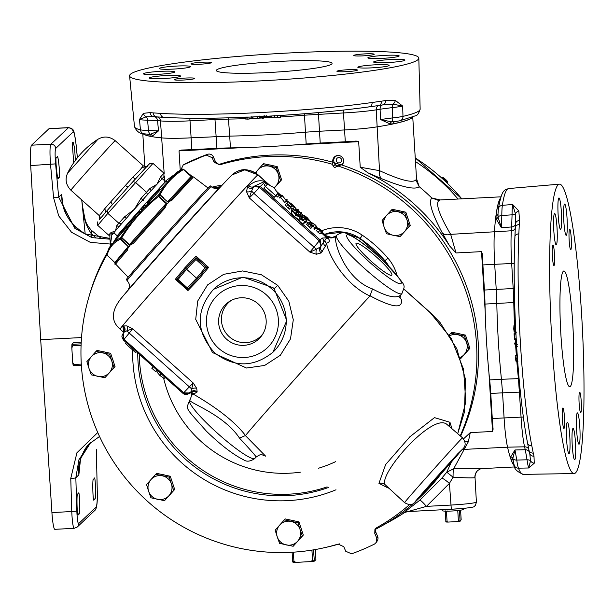 <?xml version="1.0" encoding="UTF-8"?>
<svg xmlns="http://www.w3.org/2000/svg" width="614" height="614" viewBox="0 0 614 614"><rect width="100%" height="100%" fill="white"/><g stroke="black" fill="none" stroke-linecap="round" stroke-linejoin="round"><path stroke-width="0.92" d="M415.471 161.566A198.015 196.043 46.7 0 1 458.052 199.028M416.507 178.536L419.201 186.71C415.217 189.987 402.738 187.324 381.762 178.743L368.009 172.872L360.226 167.238A2.318 0.583 110.7 0 1 360.241 167.208L360.226 167.238M440.146 199.949L431.757 197.954A204.078 202.052 -133.3 0 0 419.201 186.71L415.885 180.04L416.515 178.666L412.746 117.028M375.292 529.437A200.786 198.79 -133.3 0 0 379.475 527.196L390.727 520.964A204.078 202.052 -133.3 0 0 405.179 512.145M460.615 436.109A198.184 196.219 -133.3 0 0 341.115 164.767L340.217 164.659A198.015 196.043 -133.3 0 0 334.392 162.879L333.586 162.464A198.184 196.219 -133.3 0 0 219.612 164.222M340.432 164.652A198.015 196.043 -133.3 0 0 334.223 162.756M332.926 162.28A5.472 5.419 46.7 0 1 337.861 155.495A5.472 5.419 46.7 0 1 341.844 165.012M463.355 509.244A10.63 0.967 176.5 0 1 463.432 509.344A10.63 0.967 176.5 0 1 463.378 509.459A10.63 0.967 176.5 0 1 452.295 510.994A10.63 0.967 176.5 0 1 442.21 510.641L442.187 509.75M337.385 165.895A2.141 2.118 46.7 0 1 335.229 164.207L333.563 166.171L331.882 164.13A199.02 197.048 -133.3 0 0 219.705 164.859L214.102 162.242L212.122 157.668L206.312 155.119A212.498 210.387 -133.3 0 0 183.248 164.92L180.823 169.948M460.262 435.786A199.02 197.048 -133.3 0 0 338.398 166.125L335.881 166.878A1.305 1.297 46.7 0 1 333.563 166.171M220.088 164.184L220.948 164.053L219.705 164.859M331.882 164.13L333.586 162.464M106.821 254.856A199.02 197.048 -133.3 0 0 124.842 477.308A199.02 197.048 -133.3 0 0 338.153 544.073L343.763 546.69L345.743 551.265L351.553 553.813A212.498 210.387 -133.3 0 0 374.617 544.012L376.651 542.001L376.758 538.079L374.778 533.505L374.908 529.552L376.727 527.672A199.02 197.048 -133.3 0 0 409.722 504.478M551.994 342.842A144.889 15.58 87.1 0 0 574.174 473.555A144.889 15.58 87.1 0 0 581.635 314.875A144.889 15.58 87.1 0 0 559.331 184.169A144.889 15.58 87.1 0 0 551.994 342.842M527.472 442.264A4.636 3.684 -11.1 0 0 527.526 442.917A4.636 3.684 -11.1 0 0 531.808 445.749L533.267 453.14A143.768 15.465 87.1 0 0 533.996 456.225L534.257 463.209L528.754 467.983A23.992 2.579 -92.9 0 1 527.05 459.794L525.269 449.732A4.636 4.022 166.2 0 1 529.452 452.295M251.019 118.771L247.972 119.147L251.203 118.433L247.972 119.147L244.971 118.702A106.851 9.686 176.5 0 1 228.462 119.085L229.705 136.085A106.253 9.632 -3.5 0 0 266.86 134.827A106.253 9.632 -3.5 0 0 305.457 132.194L304.49 115.186A4.636 1.182 85.1 0 1 304.483 113.751M514.532 325.343A106.851 11.489 -92.9 0 1 513.78 302.51L496.803 303.462A106.253 11.428 87.1 0 0 498.399 342.067A106.253 11.428 87.1 0 0 501.446 379.298L518.431 378.623A4.636 2.034 174 0 1 519.083 378.623M259.384 80.941A144.889 13.132 -3.5 0 0 418.817 58.153A144.889 13.132 -3.5 0 0 289.025 52.973A144.889 13.132 -3.5 0 0 129.592 75.844A144.889 13.132 -3.5 0 0 259.384 80.941M262.178 116.491A139.14 12.61 176.5 0 0 369.283 106.821A4.636 3.07 -98.1 0 0 369.659 106.798A4.636 3.07 -98.1 0 0 372.107 102.5L381.517 101.18A143.768 13.032 -3.5 0 0 385.6 100.512L395.332 100.412L402.669 106.061A23.992 2.172 176.5 0 1 392.285 107.603L380.089 109.208A4.636 3.507 80.5 0 1 382.844 104.864L392.922 104.134L402.669 106.061L402.976 116.368A143.1 12.971 -3.5 0 0 420.145 109.123L418.817 58.153M516.52 344.139A139.14 14.966 -92.9 0 1 514.931 237.181A4.636 3.124 2.7 0 1 514.9 236.72L514.9 236.72A4.636 3.124 2.7 0 1 518.845 233.834A143.776 15.465 87.1 0 0 520.488 344.354A143.776 15.465 87.1 0 0 531.808 445.749M169.878 494.853A12.073 11.958 -133.3 0 0 170.416 494.247M276.791 185.19A12.073 11.958 -133.3 0 0 277.328 184.584M110.228 371.915A12.073 11.958 -133.3 0 0 110.773 371.309M298.519 540.443A12.073 11.958 -133.3 0 0 299.056 539.836M465.074 353.718A12.073 11.958 -133.3 0 0 465.619 353.111M405.424 230.78A12.073 11.958 -133.3 0 0 405.969 230.173M408.448 220.027A12.073 11.958 -133.3 0 0 407.604 217.486M400.328 211.009A12.073 11.958 -133.3 0 0 397.841 210.479M262.086 116.499A139.14 12.61 176.5 0 1 164.429 117.328A4.636 3.738 -86.4 0 1 163.861 117.343L163.861 117.343A4.636 3.738 -86.4 0 1 160.431 113.352A143.776 13.032 -3.5 0 0 261.434 112.492A143.776 13.032 -3.5 0 0 372.107 102.5M442.564 177.415A3.461 0.484 41.7 0 0 444.789 180.055A3.461 0.484 41.7 0 0 447.721 182.028A3.461 0.484 41.7 0 0 447.744 181.951A3.461 0.484 41.7 0 0 445.465 179.357A3.461 0.484 41.7 0 0 442.633 177.392A3.461 0.484 41.7 0 0 442.564 177.415M581.228 401.426A10.261 1.105 87.1 0 0 579.654 392.169A10.261 1.105 87.1 0 0 579.132 403.406A10.261 1.105 87.1 0 0 580.706 412.669A10.261 1.105 87.1 0 0 581.228 401.426M564.458 417.251A10.261 1.105 87.1 0 0 562.885 407.995A10.261 1.105 87.1 0 0 562.363 419.232A10.261 1.105 87.1 0 0 563.936 428.488A10.261 1.105 87.1 0 0 564.458 417.251M554.496 254.311A10.261 1.105 87.1 0 0 552.922 245.047A10.261 1.105 87.1 0 0 552.393 256.291A10.261 1.105 87.1 0 0 553.974 265.547A10.261 1.105 87.1 0 0 554.496 254.311M571.266 238.485A10.261 1.105 87.1 0 0 569.685 229.229A10.261 1.105 87.1 0 0 569.163 240.465A10.261 1.105 87.1 0 0 570.736 249.721A10.261 1.105 87.1 0 0 571.266 238.485M579.816 427.037A15.688 1.689 87.1 0 0 577.406 412.884A15.688 1.689 87.1 0 0 576.607 430.069A15.688 1.689 87.1 0 0 579.01 444.221A15.688 1.689 87.1 0 0 579.816 427.037M569.792 436.493A15.688 1.689 87.1 0 0 567.382 422.34A15.688 1.689 87.1 0 0 566.584 439.524A15.688 1.689 87.1 0 0 568.994 453.677A15.688 1.689 87.1 0 0 569.792 436.493M567.044 218.193A15.688 1.689 87.1 0 0 564.634 204.04A15.688 1.689 87.1 0 0 563.829 221.224A15.688 1.689 87.1 0 0 566.238 235.377A15.688 1.689 87.1 0 0 567.044 218.193M557.021 227.648A15.688 1.689 87.1 0 0 554.611 213.495A15.688 1.689 87.1 0 0 553.813 230.68A15.688 1.689 87.1 0 0 556.215 244.832A15.688 1.689 87.1 0 0 557.021 227.648M575.464 442.564A15.688 1.689 87.1 0 0 573.054 428.411A15.688 1.689 87.1 0 0 572.256 445.587A15.688 1.689 87.1 0 0 574.666 459.74A15.688 1.689 87.1 0 0 575.464 442.564M561.373 212.129A15.688 1.689 87.1 0 0 558.963 197.977A15.688 1.689 87.1 0 0 558.157 215.153A15.688 1.689 87.1 0 0 560.567 229.306A15.688 1.689 87.1 0 0 561.373 212.129M560.881 334.453A57.954 6.232 -92.9 0 1 563.844 270.981A57.954 6.232 -92.9 0 1 572.739 323.263A57.954 6.232 -92.9 0 1 569.777 386.736A57.954 6.232 -92.9 0 1 560.881 334.453M206.312 155.119L207.54 154.337A211.983 209.873 -133.3 0 0 185.443 163.731L185.443 163.731A4.636 0.622 -116.3 0 1 185.451 163.731M376.758 538.079L377.61 536.398A4.636 4.597 26.9 0 1 377.503 540.305A4.636 4.636 0 0 0 377.625 536.375L375.638 531.847L374.778 533.505M365.015 53.886A10.261 0.929 -3.5 0 0 353.725 55.498A10.261 0.929 -3.5 0 0 362.912 55.866A10.261 0.929 -3.5 0 0 374.21 54.247A10.261 0.929 -3.5 0 0 365.015 53.886M348.245 69.704A10.261 0.929 -3.5 0 0 336.956 71.324A10.261 0.929 -3.5 0 0 346.142 71.684A10.261 0.929 -3.5 0 0 357.44 70.073A10.261 0.929 -3.5 0 0 348.245 69.704M185.489 78.055A10.261 0.929 -3.5 0 0 174.199 79.666A10.261 0.929 -3.5 0 0 183.394 80.035A10.261 0.929 -3.5 0 0 194.684 78.415A10.261 0.929 -3.5 0 0 185.489 78.055M202.259 62.229A10.261 0.929 -3.5 0 0 190.969 63.848A10.261 0.929 -3.5 0 0 200.156 64.209A10.261 0.929 -3.5 0 0 211.454 62.597A10.261 0.929 -3.5 0 0 202.259 62.229M385.124 55.367A15.688 1.42 -3.5 0 0 367.863 57.839A15.688 1.42 -3.5 0 0 381.916 58.391A15.688 1.42 -3.5 0 0 399.177 55.92A15.688 1.42 -3.5 0 0 385.124 55.367M375.1 64.823A15.688 1.42 -3.5 0 0 357.839 67.294A15.688 1.42 -3.5 0 0 371.892 67.855A15.688 1.42 -3.5 0 0 389.153 65.383A15.688 1.42 -3.5 0 0 375.1 64.823M176.517 66.066A15.688 1.42 -3.5 0 0 159.256 68.538A15.688 1.42 -3.5 0 0 173.309 69.09A15.688 1.42 -3.5 0 0 190.57 66.619A15.688 1.42 -3.5 0 0 176.517 66.066M166.494 75.522A15.688 1.42 -3.5 0 0 149.233 77.993A15.688 1.42 -3.5 0 0 163.286 78.554A15.688 1.42 -3.5 0 0 180.547 76.082A15.688 1.42 -3.5 0 0 166.494 75.522M390.895 59.543A15.688 1.42 -3.5 0 0 373.634 62.014A15.688 1.42 -3.5 0 0 387.687 62.574A15.688 1.42 -3.5 0 0 404.948 60.095A15.688 1.42 -3.5 0 0 390.895 59.543M160.722 71.347A15.688 1.42 -3.5 0 0 143.461 73.818A15.688 1.42 -3.5 0 0 157.514 74.378A15.688 1.42 -3.5 0 0 174.775 71.899A15.688 1.42 -3.5 0 0 160.722 71.347M268.272 72.552A57.954 5.25 176.5 0 1 216.358 70.495A57.954 5.25 176.5 0 1 280.13 61.362A57.954 5.25 176.5 0 1 332.051 63.419A57.954 5.25 176.5 0 1 268.272 72.552M445.68 180.102L444.689 179.219M211.086 186.579A62.981 0.752 -48.2 0 0 210.594 186.978A62.981 0.752 -48.2 0 0 162.649 239.59A62.981 0.752 -48.2 0 0 127.083 280.437L126.238 279.677A62.981 0.752 -48.2 0 1 164.729 235.546A62.981 0.752 -48.2 0 1 209.742 186.219A62.981 0.752 -48.2 0 1 210.241 185.819L211.086 186.579C214.9 188.567 216.957 189.15 217.256 188.337L220.403 186.948M191.982 176.318A1.159 0.606 122.9 0 1 192.021 176.341A1.159 0.606 122.9 0 1 192.082 176.395L192.405 176.694A58.345 0.698 131.8 0 0 192.32 176.771A58.345 0.698 131.8 0 0 192.22 176.87L192.343 178.198A58.43 0.698 131.8 0 0 172.327 199.888L168.343 202.083L168.497 202.574A58.345 0.698 131.8 0 0 167.346 203.84L166.824 203.771L164.959 208.039A58.43 0.698 131.8 0 0 133.415 243.405L129.8 245.278L129.953 245.769A58.345 0.698 131.8 0 0 128.994 246.859L128.526 246.721L127.259 250.412A58.43 0.698 131.8 0 0 115.67 264.112L128.126 277.213M115.348 263.268L110.873 258.694L115.286 263.038M399.844 297.153L401.295 299.455C403.137 309.072 392.714 307.86 370.035 295.818L372.521 288.941C386.943 296.669 396.314 298.726 400.62 295.104L400.888 294.789M189.688 400.144A43.717 6.125 41.7 0 0 189.619 400.221C186.341 410.16 183.494 405.286 206.427 431.22C220.687 444.973 233.067 454.498 243.574 459.794C246.498 461.928 250.167 461.567 254.564 458.704L256.145 457.069C255.931 456.141 250.374 449.816 239.475 438.089C223.435 413.629 185.958 401.924 190.01 399.76L189.619 400.221A43.717 6.125 41.7 0 0 218.062 433.768A43.717 6.125 41.7 0 0 254.825 458.451A43.717 6.125 41.7 0 0 254.856 458.42A43.717 6.125 41.7 0 0 254.887 458.389M272.885 352.282L286.792 320.623L274.182 288.757L272.984 287.636L242.99 277.098L213.495 289.34A43.272 42.842 46.7 0 1 271.71 288.841A43.272 42.842 46.7 0 1 272.885 352.282C253.712 367.51 234.287 367.686 214.608 352.827C195.812 331.859 195.436 310.692 213.495 289.34M277.697 285.356L288.803 301.152L293.292 319.794L290.506 338.874L280.36 355.245L264.642 365.445L246.513 368.024L212.513 352.559L195.72 319.357L197.708 301.037L207.586 284.904L223.673 274.335L242.599 270.943L261.441 274.78L277.697 285.356L274.182 288.757M388.363 488.099L378.938 483.364L385.646 464.552L409.899 436.754L434.489 417.627L449.962 422.271L451.827 428.242M385.162 484.73L404.565 502.605A43.464 0.522 -48.2 0 1 431.128 472.151A43.464 0.522 -48.2 0 1 462.204 438.104A43.464 0.522 -48.2 0 1 462.542 437.828L446.493 424.044C431.673 413.191 378.101 474.538 385.162 484.73A7.337 6.884 -26.9 0 0 378.938 483.364M441.819 473.049L455.327 457.461L423.153 493.472L441.819 473.049M391.77 275.202A23.931 3.354 41.7 0 0 391.786 275.187A23.931 3.354 41.7 0 0 376.321 256.875A23.931 3.354 41.7 0 0 356.112 243.29A23.931 3.354 41.7 0 0 356.074 243.328A23.931 3.354 41.7 0 0 371.639 261.687A23.931 3.354 41.7 0 0 391.77 275.202M166.202 203.971L166.824 203.771L166.333 203.257L162.303 200.141L166.102 203.518L129.47 244.587L125.724 241.141L129.915 244.656L133.038 242.246A57.271 0.683 -48.2 0 1 163.961 207.57L166.333 203.257L167.307 203.81A58.338 0.698 -48.2 0 1 168.451 202.536L159.747 195.083A1.159 0.445 -137.9 0 0 158.757 194.615A1.159 0.906 28 0 1 160.062 194.745L159.747 195.083A57.939 0.691 131.8 0 0 158.742 196.204L158.351 196.633C143.86 208.184 131.688 221.823 121.841 237.564L121.48 237.971A57.939 0.691 131.8 0 0 120.636 238.93L120.413 239.191C113.697 242.307 109.246 247.588 107.059 255.025A1.159 1.059 -162.5 0 1 106.752 253.789L109.177 247.726A50.586 0.606 -48.2 0 1 109.829 246.836L113.981 241.916A50.586 0.606 -48.2 0 1 132.133 221.247L143.484 208.522A50.586 0.606 -48.2 0 1 165.204 184.484L172.411 176.686A50.586 0.606 -48.2 0 1 176.249 172.695A50.586 0.606 -48.2 0 1 176.602 172.396L182.228 169.203A1.159 1.059 -116.7 0 1 182.412 169.119M226.635 339.235A23.915 23.677 46.7 0 1 229.981 301.129A23.915 23.677 46.7 0 1 262.071 335.144A23.915 23.677 46.7 0 1 226.635 339.235M117.335 236.321L117.113 235.991A36.518 0.437 -48.2 0 1 139.455 210.379A36.518 0.437 -48.2 0 1 165.534 181.805A36.518 0.437 -48.2 0 1 165.818 181.575L167.614 181.867M162.288 178.766L162.349 178.674A2.318 2.149 38.3 0 1 162.319 178.712A36.318 0.437 131.8 0 0 162.311 178.705A36.318 0.437 131.8 0 0 162.027 178.927A36.318 0.437 131.8 0 0 161.052 179.91A36.318 0.437 131.8 0 0 156.961 184.277A36.318 0.437 131.8 0 0 150.545 191.299A36.318 0.437 131.8 0 0 142.885 199.773A36.318 0.437 131.8 0 0 134.374 209.274A36.318 0.437 131.8 0 0 126.323 218.338A36.318 0.437 131.8 0 0 119.922 225.622A36.318 0.437 131.8 0 0 115.501 230.757A36.318 0.437 131.8 0 0 113.866 232.806A36.318 0.437 131.8 0 0 113.866 232.829L112.063 234.786L108.624 235.124L110.758 232.798A2.318 2.149 42 0 0 113.866 232.806L117.213 235.822M97.902 139.286A85.016 85.016 0 0 0 67.578 173.171L97.902 139.286C103.751 135.894 109.499 136.346 115.171 140.66A33.225 0.399 131.8 0 0 114.91 140.867A33.225 0.399 131.8 0 0 91.164 166.893A33.225 0.399 131.8 0 0 70.856 190.179L99.077 215.437A33.225 0.399 -48.2 0 1 99.084 215.414C99.637 215.399 101.448 213.258 104.495 208.983A33.225 0.399 -48.2 0 1 110.627 202.006L125.448 185.397A33.225 0.399 -48.2 0 1 132.785 177.269A3.093 1.642 42.3 0 0 136.124 178.129A36.211 0.43 131.8 0 0 128.126 186.978L146.5 166.893A36.211 0.43 131.8 0 0 146.37 167.031L146.362 167.039A3.093 2.932 43.9 0 1 146.362 167.039L146.362 167.039A3.093 2.932 43.9 0 1 142.187 167.092A33.225 0.399 -48.2 0 1 143.139 166.125A33.225 0.399 -48.2 0 1 143.4 165.918C146.247 166.816 147.56 166.855 147.345 166.041M132.785 177.269C137.651 172.664 140.783 169.272 142.187 167.092M262.869 333.893A23.278 23.048 46.7 0 1 229.237 336.702A23.278 23.048 46.7 0 1 231.271 300.407M99.084 215.414A3.093 3.085 -155.7 0 1 99.836 218.983L99.836 218.983A3.093 3.085 -155.7 0 1 99.506 219.551M110.627 202.006A3.093 1.443 -138.5 0 1 111.978 205.076A36.211 0.43 131.8 0 0 105.293 212.69L99.391 219.689M104.495 208.983A3.093 2.31 -138.9 0 1 105.293 212.69L128.126 186.978A3.093 0.629 42 0 1 125.448 185.397M149.547 163.746L146.362 167.039L149.547 163.746L153.001 163.385L107.826 213.373L97.726 225.361L108.624 235.124M97.687 221.884L97.726 225.361M107.166 210.633L107.826 213.373L118.732 223.135L121.564 223.519L119.922 225.622A2.318 2.149 38.3 0 1 116.798 225.63L124.389 216.988L126.323 218.338L121.564 223.519M133.1 181.567L135.471 182.389L146.37 192.144L147.49 194.446L142.885 199.773L140.913 198.46L149.993 188.414A2.318 1.827 43.8 0 1 150.545 191.299L147.49 194.446M165.657 181.698L162.311 178.705L164.015 176.533L162.349 178.674A2.318 2.149 38.3 0 0 162.388 178.628M149.993 188.414L156.961 184.277L160.477 177.055A2.318 1.827 41.6 0 1 161.052 179.91L163.938 176.625L163.907 173.148L153.001 163.385M110.758 232.798L115.501 230.757L116.798 225.63M124.389 216.988L134.374 209.274L140.913 198.46M139.739 212.713L138.795 212.045L134.873 216.443L135.732 217.202M140.46 211.907L139.685 211.216L138.956 212.007M135.418 217.556L134.458 217.011L132.171 219.589L132.969 220.303M132.524 220.979L131.665 220.211L127.605 224.632L126.507 225.906L127.367 226.681M120.789 232.506L117.289 236.39L118.149 237.157M122.148 231.01L121.265 231.992M124.581 229.782L123.736 229.03L123.053 229.789L122.056 230.925L122.9 231.685M127.198 226.819L126.446 226.152L123.759 229.053M145.986 205.797L145.119 205.022L143.2 207.125L141.182 209.428L142.011 210.172M151.888 199.166L151.036 198.406L147.091 202.789L147.943 203.556M154.521 196.257L153.723 195.536L151.297 198.238L152.088 198.944M159.133 189.473L159.978 190.225L159.126 189.465L158.044 190.655L154.789 194.438L155.549 195.114M138.795 212.045L139.647 212.812M134.458 217.011L135.264 217.732M127.605 224.632L128.456 225.392M131.028 220.863L131.833 221.585M117.788 235.791L118.632 236.551M120.582 232.668L121.395 233.404M123.053 229.789L123.905 230.549M143.2 207.125L144.052 207.885M145.119 205.03L145.948 205.767M151.497 198L152.295 198.721M158.044 190.655L158.896 191.415M292.556 204.7L288.91 202.229L291.696 205.506L295.311 207.946L292.556 204.7L291.773 205.567M310.814 224.647L308.704 223.082L311.789 226.159L312.135 225.837L310.814 224.647L310.5 225.008M296.923 214.063L293.285 211.592L296.071 214.869L299.686 217.31L296.923 214.063L296.14 214.931M289.317 205.406L287.206 203.84L290.292 206.918L290.637 206.596L289.317 205.406L289.002 205.767M195.927 259.499L186.587 269.254L196.564 278.18L205.199 267.796L195.927 259.499L195.95 257.811L206.887 267.604L205.199 267.796M275.655 195.597L277.513 193.84L279.055 195.221L274.067 187.677L265.732 183.294L267.274 184.676L265.417 186.426L275.655 195.597L274.182 197.37L276.039 195.62L277.62 197.033L279.055 195.221M286.753 199.397L287.275 199.865L286.308 200.786L282.21 195.659L281.419 196.411L280.89 195.935L281.864 195.022L285.963 200.141L286.753 199.397M295.841 208.415L291.65 205.613L288.388 201.753L292.609 204.592L295.841 208.415L294.367 210.18M300.668 214.578L301.198 215.053L299.287 215.13L297.099 211.661L293.277 209.75L293.308 207.992L293.807 209.781L297.283 211.546L299.225 214.639L300.668 214.578M292.195 211.707L291.78 211.508L293.277 209.75L291.688 211.423L291.719 209.635L293.308 207.992M298.803 215.714L299.287 215.13L298.772 215.683M306.992 220.564L306.325 221.424L305.795 220.956L306.486 220.249L303.17 217.241L302.357 217.87L301.827 217.402L302.418 216.849L305.004 218.407L306.992 220.564L304.843 223.197L304.199 222.621L305.795 220.956M306.378 220.403L305.949 220.81M313.201 225.791L312.227 226.712L308.174 222.613L312.219 225.752L312.672 225.323L313.201 225.791L310.753 228.485L306.586 224.271L308.174 222.613M302.756 220.802L300.576 219.006L302.226 220.334L303.116 219.497L303.638 219.966L302.756 220.802M300.208 217.778L296.017 214.977L292.755 211.116L296.976 213.956L300.208 217.778L298.742 219.543L294.482 216.696L291.166 212.782L292.755 211.116M291.704 206.55L290.729 207.471L286.677 203.372L290.721 206.511L291.174 206.081L291.704 206.55L289.255 209.244L285.088 205.03L286.677 203.372M320.7 229.736L322.603 231.816L318.965 228.661L321.567 231.977L317.952 228.868L321.038 231.516L318.443 228.193L320.7 229.736M316.778 226.597L316.11 227.456L315.581 226.988L316.271 226.29L312.956 223.281L312.142 223.91L311.613 223.435L312.204 222.882L314.79 224.448L316.778 226.597L314.629 229.237L313.984 228.654L315.581 226.988M316.164 226.436L315.734 226.842M306.179 218.622L303.324 215.698L309.978 221.078L303.953 215.107L307.192 217.648L310.5 221.554L306.179 218.622L305.749 219.106M300.875 213.672L298.696 211.876L300.353 213.204L301.236 212.36L301.766 212.835L300.875 213.672M298.442 209.858L297.468 210.779L296.946 210.31L297.913 209.389L298.442 209.858L297.13 211.446M136.492 351.768L135.602 352.613L125.356 343.441L126.139 342.497M157.13 370.265L156.823 369.989L155.419 371.455L156.839 369.973M152.648 366.228L153.055 366.612M146.731 360.955L149.724 363.603M153.063 366.596L151.758 368.177L155.419 371.455M156.77 371.762L157.644 370.702L156.762 371.769L159.924 375.538L164.207 378.431L165.166 377.426M168.228 380.196L171.222 382.852M110.873 258.694L107.005 255.094A1.159 1.159 0 0 1 106.706 253.912L109.829 246.836M127.006 249.115A1.159 0.806 41.2 0 0 126.998 249.123L127.935 246.329L120.413 239.191A1.159 1.067 -116.2 0 1 120.19 237.856A57.14 0.683 -48.2 0 1 121.019 236.904L132.133 221.247M113.981 241.916L120.19 237.856A1.159 0.729 -138.7 0 0 120.636 238.93L128.955 246.82A58.338 0.698 -48.2 0 1 129.915 245.73L129.247 244.832L129.8 245.278A1.159 0.453 106.2 0 1 129.915 244.656M125.724 241.141L121.019 236.904A1.159 0.698 -138.7 0 0 121.48 237.971L129.915 245.73A1.159 0.698 -138.7 0 1 129.953 245.769M162.303 200.141L157.76 195.712A57.14 0.683 -48.2 0 1 158.757 194.615L165.204 184.484M143.484 208.522L157.76 195.712A1.159 0.414 -137.9 0 1 158.742 196.204L167.307 203.81A1.159 0.414 -137.9 0 0 167.346 203.84M172.411 176.686L182.066 169.357A1.159 0.898 57.1 0 1 183.225 169.641C173.117 175.988 165.396 184.353 160.062 194.745L164.068 198.176M198.575 279.454L197.593 278.794L207.018 267.497L196.066 257.688L196.004 256.107L208.614 267.397L198.575 279.454L187.961 290.545L187.646 289.202L197.593 278.794L196.564 278.18L187.316 287.843L187.531 289.301L176.594 279.508L185.835 268.372L195.95 257.811L185.842 268.364L176.594 279.508L178.045 279.539L187.316 287.843M206.995 267.504L197.539 278.84L187.7 289.202M178.045 279.539L186.587 269.254L185.842 268.364M265.732 183.294L264.089 184.921L265.586 186.265M265.417 186.426L263.82 188.091L274.182 197.37M277.513 193.84L276.039 195.62M280.89 195.935L279.293 197.608L279.938 198.184L281.419 196.411M282.21 195.659L279.938 198.184M286.262 200.74L284.696 202.436L280.721 197.447M286.308 200.786L284.696 202.436M287.275 199.865L284.827 202.559M288.388 201.753L286.799 203.418M291.65 205.613L291.205 206.104M292.241 209.09L290.652 207.808M297.099 211.661L295.887 213.02M301.198 215.053L299.755 216.803M301.827 217.402L300.384 219.206M302.357 217.87L301.129 219.351M303.17 217.241L301.167 219.382M304.951 218.523L303.416 220.242L301.697 219.014M304.897 221.915L303.416 220.242M306.325 221.424L304.843 223.197M309.264 224.033L307.714 225.737M312.227 226.712L310.753 228.485M303.638 219.966L302.863 220.902M300.576 219.006L298.98 220.679L302.763 224.064L304.237 222.291M304.321 222.207L302.763 224.064M296.017 214.977L294.482 216.696M287.766 204.792L286.216 206.496M290.729 207.471L289.255 209.244M318.443 228.193L316.862 229.981M317.952 228.868L316.34 230.503L318.09 232.376L319.625 230.657M321.567 231.977L320.094 233.75L318.09 232.376M320.615 229.813L320.224 230.25M322.051 231.401L321.575 231.915M322.603 231.816L321.153 233.604L320.577 233.166M311.613 223.435L310.699 224.394M312.142 223.91L311.29 224.924M312.956 223.281L311.26 225.123L312.726 223.358M314.736 224.555L312.971 226.075M312.38 225.599L311.482 225.046M314.683 227.947L313.201 226.274M316.11 227.456L314.629 229.237M307.898 222.897L306.232 221.692M310.5 221.554L309.034 223.319M303.953 215.107L303.347 215.721M304.375 215.575L303.884 216.128M307.115 217.732L306.332 218.607M303.324 215.698L301.796 217.44M301.766 212.835L300.99 213.772M298.696 211.876L297.967 212.636M302.357 215.153L300.883 216.926L300.177 216.297M302.441 215.077L300.883 216.926M296.946 210.31L296.27 211.016M297.468 210.779L296.976 211.369M266.645 183.778L264.834 182.158L260.344 186.395L254.434 186.134L253.313 187.301A4.636 3.876 -135.6 0 0 253.313 187.293L254.303 186.272L259.576 187.408L253.874 193.364A4.636 0.491 -136.2 0 1 251.617 191L249.307 197.9L246.559 191.737L247.434 186.963L248.632 185.75A4.636 3.953 -135.5 0 0 254.303 186.265L254.411 186.157M319.341 240.903L259.576 187.408L260.428 186.472L320.17 239.936L319.341 240.903L321.015 246.014L320.17 239.936L322.15 238.071L326.702 237.825L321.636 232.998M190.217 392.699L189.465 392.684L190.847 392.016L193.195 382.975L132.601 328.743L129.262 333.064A4.636 0.806 39.7 0 1 126.914 330.8A4.636 3.346 108.4 0 0 126.891 325.888L132.601 328.743L126.914 330.8L124.043 332.228L123.138 333.31L123.928 339.243L183.816 392.837L183.164 393.536L189.695 393.206L190.217 392.699A4.636 4.467 -137.7 0 1 196.557 392.592L193.794 393.72L192.451 393.597C192.696 395.569 192.167 395.347 190.87 392.937M183.816 392.837L189.91 392.991L190.847 392.016A4.636 4.428 -137.5 0 1 197.155 391.932L196.557 392.592M123.084 333.379L123.33 339.987L123.928 339.243M124.043 332.228L122.178 335.014L121.894 336.702L123.345 339.979M135.602 352.613L136.446 351.722M159.924 375.538L161.444 373.834M114.772 262.562L114.925 262.715A1.159 0.629 140.9 0 1 114.841 262.454L128.103 246.713M124.243 242.829L128.955 246.82A1.159 0.729 -138.7 0 1 128.994 246.859M168.497 202.574A1.159 0.453 -137.9 0 1 168.451 202.536L167.768 201.668L168.343 202.083L167.937 201.484L191.292 176.18L191.829 176.632A1.159 0.652 -46.7 0 0 191.391 176.632L187.278 173.033L192.174 176.84A58.338 0.698 -48.2 0 1 192.274 176.74A58.338 0.698 -48.2 0 1 192.366 176.655L191.207 175.696M266.768 183.839L264.864 182.135A4.636 3.039 128.3 0 0 264.657 181.944L264.657 181.944A4.636 3.039 128.3 0 0 264.181 181.667L254.434 186.134M253.344 187.262L251.617 191A4.636 2.863 167.9 0 1 246.559 191.737M327.638 237.91L326.287 237.081A4.636 1.781 128.4 0 1 326.341 237.119A4.636 1.781 128.4 0 1 326.518 237.334L328.444 238.708C330.079 240.742 329.434 242.269 326.525 243.29L325.405 246.183L321.145 252.937L316.394 254.242L309.901 252.131L316.578 249.138A4.636 0.484 -140.3 0 1 313.954 247.135L253.874 193.364L249.307 197.9L309.901 252.131L320.086 239.859M316.394 254.242A4.636 2.794 96.4 0 1 316.578 249.138L320.147 247.058L323.647 242.254A4.636 4.59 -133.3 0 0 322.15 238.071M325.405 246.183A4.636 4.175 19.7 0 1 323.647 242.254L326.702 237.825A4.636 4.413 -22 0 0 328.444 238.708M189.695 393.206L186.587 394.618L184.753 394.434L183.072 393.459L189.342 386.835A4.636 0.814 43.7 0 0 191.875 388.938A4.636 3.277 154.7 0 1 196.726 388.393L197.155 391.932M183.164 393.536L123.422 340.064L129.262 333.064L189.342 386.835L193.195 382.975L196.726 388.393M115.455 263.521L114.925 262.715A1.159 0.629 140.9 0 0 114.987 262.784L114.488 262.285M114.841 262.454L115.701 262.523A57.271 0.683 -48.2 0 1 126.983 249.131A1.159 0.806 41.2 0 0 127.259 250.412M168.366 201.576L171.183 199.581A1.159 0.537 42.2 0 1 171.191 199.581A1.159 0.537 42.2 0 1 172.327 199.888M190.8 178.329A1.159 1.128 44.6 0 1 190.839 178.283L171.183 199.581A57.271 0.683 -48.2 0 1 190.8 178.329L191.391 176.632M192.405 176.694A1.159 1.151 47.3 0 1 192.366 176.655L183.548 169.318A57.939 0.691 131.8 0 0 183.471 169.395A57.939 0.691 131.8 0 0 183.386 169.472L187.278 173.033M192.021 176.341L192.988 176.84L192.259 176.985L193.602 177.039A58.43 0.698 131.8 0 0 193.556 177.055L192.021 176.341M190.524 392.553A4.636 4.597 -79.2 0 1 192.451 393.597C202.49 399.522 230.588 415.901 245.493 435.541L239.475 438.089M370.035 295.818L369.973 295.986C346.595 285.656 329.219 257.573 326.525 243.29A4.636 4.336 23.8 0 1 324.898 240.527M208.614 267.397L207.018 267.497M185.888 268.318L185.144 267.428L196.004 256.107M176.709 279.385L175.358 279.263L185.144 267.428M322.135 232.384L326.218 236.037L325.85 236.72L321.659 232.975L325.819 236.743M317.461 229.214L315.926 227.84L317.469 229.206M309.824 222.368L311.313 223.757M302.088 215.499L302.879 216.151M298.419 212.168L297.329 211.201L298.396 212.191M295.157 209.236L296.639 210.625M287.651 202.528L286.17 201.208L287.659 202.52M280.613 196.227L278.434 194.285M264.619 181.921L264.181 181.667A4.636 4.59 -133.3 0 1 264.834 182.158L264.872 182.128A4.636 4.636 0 0 0 264.657 181.944L264.573 181.882M248.632 185.75C253.95 181.452 259.008 179.933 263.813 181.199M247.434 186.963A4.636 3.876 -135.6 0 0 253.313 187.301L253.321 187.293M321.145 252.937A4.636 3.876 41.3 0 1 320.147 247.058L321.322 245.723A4.636 3.953 41.4 0 0 322.266 251.663M189.734 393.167L190.854 392.499A4.636 4.528 -88.4 0 1 193.794 393.72M124.112 332.143A4.636 4.428 36.7 0 0 124.197 332.028L124.197 332.028A4.636 4.428 36.7 0 0 123.452 325.965L126.891 325.888M123.89 332.404A4.636 4.467 36.4 0 0 122.923 326.679L123.452 325.965M123.798 332.404L122.923 326.679M133 242.292L133.031 242.254A1.159 0.622 41.4 0 0 133.031 242.254A1.159 0.622 41.4 0 0 133.415 243.405M133.031 242.254L163.969 207.57L164.959 208.039M190.839 178.283L190.839 178.283A1.159 1.128 44.6 0 1 192.343 178.198M192.827 176.824A1.159 1.159 58.8 0 1 193.556 177.055M245.377 435.572L265.586 456.118C261.196 454.966 262.055 453.025 256.145 457.069M372.521 288.941C343.617 278.733 332.228 238.025 336.349 235.699L336.672 235.362A43.717 6.125 -138.3 0 1 336.702 235.331M403.782 288.879L430.368 312.679L440.069 322.542L456.824 348.775L465.481 379.291L464.46 412.002L457.745 433.538L465.803 401.894L463.524 369.175L451.313 338.544L430.368 312.833L403.766 289.025M245.493 435.541C258.202 419.853 341.023 327.009 369.973 295.986M322.243 232.253L326.218 235.784A11.981 1.251 130.9 0 1 326.272 235.991A51.069 7.153 -138.3 0 0 326.218 236.037A7.337 7.268 -133.3 0 0 336.088 235.953L331.89 237.587L326.272 235.991L322.173 232.345M269.707 185.39L257.88 174.798L244.802 169.84L231.938 174.967L228.124 178.82A85.285 1.021 -48.2 0 0 174.192 238.078A85.285 1.021 -48.2 0 0 121.25 298.227C111.226 310.884 110.812 321.16 120.022 329.073L123.79 332.45M386.559 215.468A12.073 11.958 46.7 0 1 406.944 219.82L404.856 213.112L391.264 210.211L382.077 220.51L384.164 227.218A12.073 11.958 46.7 0 1 386.559 215.468M393.167 235.269A12.073 11.958 46.7 0 1 384.164 227.218L386.482 233.711L393.167 235.269L400.067 236.613L404.557 231.57A12.073 11.958 46.7 0 1 393.167 235.269M404.557 231.57A12.073 11.958 -133.3 0 0 406.944 219.82L409.262 226.313L404.557 231.57M449.786 335.674A12.073 11.958 46.7 0 1 464.199 354.508A12.073 11.958 46.7 0 1 460.285 357.394M297.644 541.233A12.073 11.958 46.7 0 1 277.259 536.882L279.57 543.375L293.154 546.276L302.349 535.976L300.039 529.475A12.073 11.958 46.7 0 1 297.644 541.233M291.044 521.424A12.073 11.958 46.7 0 1 300.039 529.475L297.943 522.775L284.359 519.874L279.654 525.124A12.073 11.958 46.7 0 1 291.044 521.424M279.654 525.124A12.073 11.958 -133.3 0 0 277.259 536.882L275.164 530.174L279.654 525.124M109.353 372.706A12.073 11.958 46.7 0 1 88.969 368.354L91.279 374.847L104.871 377.748L114.058 367.448L111.748 360.955A12.073 11.958 46.7 0 1 109.353 372.706M102.753 352.897A12.073 11.958 46.7 0 1 111.748 360.955L109.66 354.247L96.068 351.346L91.363 356.604A12.073 11.958 46.7 0 1 102.753 352.897M91.363 356.604A12.073 11.958 -133.3 0 0 88.969 368.354L86.881 361.646L91.363 356.604M274.212 187.892L280.621 180.723L276.216 167.522L262.623 164.621L257.918 169.878A12.073 11.958 46.7 0 1 278.311 174.222A12.073 11.958 46.7 0 1 274.044 187.669M255.363 172.757L257.918 169.878A12.073 11.958 -133.3 0 0 255.877 173.087M169.003 495.636A12.073 11.958 46.7 0 1 148.619 491.284L150.929 497.785L164.521 500.686L173.708 490.386L171.398 483.886A12.073 11.958 46.7 0 1 169.003 495.636M162.403 475.835A12.073 11.958 46.7 0 1 171.398 483.886L169.303 477.185L155.718 474.284L151.013 479.534A12.073 11.958 46.7 0 1 162.403 475.835M151.013 479.534A12.073 11.958 -133.3 0 0 148.619 491.284L146.523 484.584L151.013 479.534M244.817 117.144L244.971 118.702L247.972 119.147L245.4 119.009M261.771 116.422L261.925 117.98L262.638 118.395L261.925 117.98L263.437 117.926L262.638 118.395L261.902 118.011A106.851 9.686 176.5 0 1 258.686 118.164L257.711 118.632L258.271 118.095M263.606 117.819L266.783 117.251M263.322 118.21L264.596 117.374L264.542 115.816M266.453 117.665L266.814 117.274L266.207 117.704L266.039 115.808M280.437 117.289L274.55 117.205L277.543 117.627L280.798 116.898L280.437 117.289M259.991 116.622L260.083 117.42L262.324 116.921M266.806 116.729L271.081 116.721M460.661 358.484L468.904 349.251L464.506 336.05L450.914 333.149L449.31 334.937M516.044 331.89L514.102 331.552L513.749 329.05L514.217 325.489L514.494 331.913L516.059 331.89M514.816 339.672L516.389 339.642L514.816 339.672L514.686 338.805L514.824 339.672L514.432 339.304L514.079 333.786L514.425 333.379L514.402 334.177L515.96 334.1M515.399 346.204L515.714 344.508L515.829 346.764L517.395 346.733M515.115 344.423L516.681 344.4L515.1 344.431L514.647 343.733L515.054 342.858L514.647 343.733L515.1 344.431L514.724 344.063M515.929 361.147L515.553 358.653L515.99 355.176L516.328 361.508L515.929 361.147M515.821 340.778L516.458 342.136M516.389 349.412L516.151 346.757L516.389 349.412M251.249 118.203L251.21 116.637L251.226 118.164M251.172 118.594L251.164 116.867L251.203 118.425L250.612 118.41M258.502 118.51L253.106 118.87L257.711 118.632L257.558 116.744L252.216 116.952L252.369 118.517L253.037 118.533L252.937 116.975M252.776 118.863L252.369 118.51L253.106 118.87L257.657 118.302M266.637 117.612L266.138 117.366M263.913 115.877L263.966 117.435L263.076 118.318L263.398 116.361M262.477 116.499L262.638 118.395L263.283 118.249M280.744 117.113L280.759 115.332L280.805 116.89L280.114 116.867M280.621 117.236L277.543 117.627L277.382 115.739L275.302 115.777M274.412 115.616L274.565 117.174L277.482 117.289M271.664 115.992L270.874 116.79L271.227 116.015M270.091 116.56L270.06 116.084M214.992 188.383A70.096 69.397 46.7 0 1 219.574 187.546M391.264 210.211L392.246 209.29L405.839 212.191L408.041 218.791L410.236 225.392L400.067 236.613M410.236 225.392L409.262 226.313M405.839 212.191L404.856 213.112M450.914 333.149L451.896 332.22L465.489 335.121L469.887 348.322L468.904 349.251M465.489 335.121L464.506 336.05M469.887 348.322L460.707 358.614M284.359 519.874L285.333 518.945L298.926 521.846L303.324 535.047L302.349 535.976M298.926 521.846L297.943 522.775M303.324 535.047L293.154 546.276M96.068 351.346L97.05 350.417L110.635 353.319L115.041 366.527L114.058 367.448M110.635 353.319L109.66 354.247M115.041 366.527L104.871 377.748M262.623 164.621L263.606 163.692L277.198 166.594L281.596 179.795L280.621 180.723M277.198 166.594L276.216 167.522M281.596 179.795L274.281 187.999M155.718 474.284L156.693 473.356L170.285 476.257L174.691 489.458L173.708 490.386M170.285 476.257L169.303 477.185M174.691 489.458L164.521 500.686M514.079 329.066L515.63 328.989L515.568 327.262M514.025 325.566L515.775 325.359M514.778 325.228L515.468 325.167L514.425 325.635L514.778 325.228L514.762 326.141M514.141 333.548L514.355 338.782L516.244 338.728M514.079 333.786L515.983 333.241L514.079 333.786M514.862 333.018L516.604 332.819M515.929 342.719L515.798 342.151L515.445 342.558L516.366 342.105L515.054 342.858L516.612 342.719M515.438 346.396L515.307 343.717M517.28 346.135L515.729 346.212L515.829 346.764L517.387 346.741M517.264 344.485L515.714 344.508M516.313 361.508L517.886 361.485L516.313 361.516L515.553 358.66L517.441 358.599L517.556 359.981M515.729 355.306L515.89 358.676M515.637 355.575L517.548 355.038L515.637 355.575M516.036 339.649L516.305 340.985M516.474 346.757L516.274 348.821L516.758 349.788M249.975 117.09L244.84 117.097L244.994 118.655M247.91 118.809L247.81 117.251M259.254 117.612L259.215 116.046M253.106 118.87L252.369 118.517L252.216 116.952M266.814 117.274L266.775 115.708L266.76 117.481M280.759 115.332L277.382 115.739M214.102 162.242L215.353 161.436L213.357 156.885A4.636 4.613 57.7 0 0 207.54 154.337A4.636 0.599 -109.7 0 1 207.555 154.329L183.248 164.92M212.122 157.668L213.342 156.846M514.977 343.748L516.527 343.679M369.958 106.736L378.876 105.508A4.636 3.369 81 0 0 376.236 109.845A135.824 12.311 176.5 0 0 380.089 109.208L380.48 119.507L391.655 121.879A2.318 1.934 -81.7 0 0 390.212 123.997L380.48 119.507L392.73 117.888L392.285 107.603A4.636 2.034 83.9 0 1 392.922 104.134A4.636 3.761 -65.9 0 0 395.332 100.412M143.354 113.337A4.636 4.191 48.6 0 0 146.178 116.79L139.47 119.553L143.354 113.337L150.069 112.592A143.768 13.032 -3.5 0 0 153.124 112.892L160.431 113.352M81.294 364.102L74.033 364.47A14.306 1.535 87.1 0 0 74.263 365.744L81.37 365.376M74.033 364.47L72.728 362.598A13.109 1.412 87.1 0 0 73.281 365.614L74.263 365.744M81.14 343.855L72.951 344.277A14.306 1.535 87.1 0 0 72.889 345.82L81.079 345.398M72.951 344.277L71.968 344.147A13.109 1.412 87.1 0 0 71.823 347.816L72.889 345.82M72.728 362.598L71.823 347.816M71.968 344.147L73.488 342.712L81.225 342.136M315.489 549.507L315.903 559.684L314.376 561.119L313.478 549.86M311.927 550.113L312.557 560.329A14.306 1.297 -3.5 0 0 314.107 560.121M312.557 560.329L310.699 561.618A13.109 1.19 -3.5 0 0 314.376 561.119M292.111 552.247L292.663 561.219A14.306 1.297 -3.5 0 0 293.922 561.288L293.362 552.17M292.663 561.219L292.932 562.217A13.109 1.19 -3.5 0 0 295.925 562.37L293.922 561.288M310.699 561.618L295.925 562.37M153.124 112.892A4.636 3.968 95.2 0 0 156.654 116.89L163.861 117.343C188.782 118.809 221.539 118.533 262.132 116.514C302.871 114.357 338.713 111.119 369.659 106.798L375.062 106.068M228.285 117.85A4.636 2.111 89.2 0 1 228.462 119.085L214.984 119.546A4.636 0.499 87.1 0 0 214.869 118.141M343.157 110.113A4.636 0.499 -92.9 0 1 343.464 112.953L304.49 115.186A106.851 9.686 176.5 0 1 280.798 116.952M375.607 531.77L375.638 531.847A4.636 4.597 -152.6 0 1 375.423 528.769L375.638 531.793L377.625 536.375M468.098 342.957A12.073 11.958 -133.3 0 0 467.254 340.425M459.978 333.947A12.073 11.958 -133.3 0 0 457.491 333.417M301.535 529.682A12.073 11.958 -133.3 0 0 300.691 527.15M293.423 520.672A12.073 11.958 -133.3 0 0 290.936 520.142M113.252 361.155A12.073 11.958 -133.3 0 0 112.408 358.622M105.132 352.144A12.073 11.958 -133.3 0 0 102.645 351.615M279.807 174.43A12.073 11.958 -133.3 0 0 278.963 171.897M271.695 165.419A12.073 11.958 -133.3 0 0 269.208 164.89M172.902 484.093A12.073 11.958 -133.3 0 0 172.05 481.553M164.782 475.082A12.073 11.958 -133.3 0 0 162.296 474.553M460.569 510.188L461.16 519.759L460.101 521.248L459.418 510.111M456.977 510.434L457.783 510.856L458.405 521.071A9.141 0.829 -3.5 0 0 459.993 520.864M457.783 510.856A9.141 0.829 -3.5 0 0 459.364 510.648M458.405 521.071L457.66 521.578A8.68 0.783 -3.5 0 0 460.101 521.248M457.66 521.578L447.882 522.077L447.084 521.654L446.462 511.439L447.207 510.94M445.227 510.84L445.902 521.977A8.68 0.783 -3.5 0 0 447.882 522.077M445.795 521.585A9.141 0.829 -3.5 0 0 447.084 521.654M445.173 511.37A9.141 0.829 -3.5 0 0 446.462 511.439M523.351 417.083A4.636 0.422 -3.5 0 0 521.063 417.129L518.431 378.623A106.851 11.489 -92.9 0 1 516.834 361.5M514.616 302.433A4.636 1.251 178.8 0 1 513.78 302.51L513.197 288.503A4.636 0.422 176.5 0 1 514.302 288.465M529.767 453.531L530.519 460.792L528.754 467.983L518.446 468.167A143.1 15.388 87.1 0 0 523.281 474.376L574.174 473.555M528.8 449.463A4.636 3.922 167.2 0 0 524.579 446.815A135.824 14.606 -92.9 0 0 525.269 449.732L514.985 449.97L512.79 458.458A2.318 2.141 10.6 0 0 510.656 456.923L514.985 449.97L516.773 460.078L527.05 459.794A4.636 2.817 172.3 0 1 530.519 460.792A4.636 4.183 32.2 0 0 534.257 463.209M527.664 443.408L528.923 449.978A4.636 3.922 -12.8 0 0 528.969 450.208L527.526 442.917C522.729 417.758 519.053 384.848 516.497 344.185C514.071 303.385 513.542 267.566 514.9 236.72L515.33 227.579A4.636 3.423 -176.1 0 0 515.323 227.633L514.954 236.344M518.83 210.955A4.636 3.822 150.1 0 0 515.407 213.764L512.636 204.485L518.83 210.955L519.574 220.426A4.636 3.546 -175.5 0 0 515.614 223.603L515.614 223.603A4.636 3.546 -175.5 0 0 515.614 223.696A139.8 15.035 -92.9 0 0 515.33 227.518M515.622 223.519L515.407 213.764A4.636 2.103 0.2 0 1 512.068 214.816A23.992 2.579 -92.9 0 1 512.636 204.485L502.375 205.329A23.631 2.54 87.1 0 0 501.815 215.529L501.392 227.725L496.089 218.761L496.035 215.621A2.318 1.988 -172.5 0 0 497.954 214.263M153.462 116.568L146.178 116.79A4.636 2.878 -89.4 0 1 147.583 120.152A23.992 2.172 176.5 0 1 139.47 119.553L140.445 129.83A23.631 2.141 -3.5 0 0 148.458 130.421L158.489 130.889L152.326 136.201L150.269 136.262A2.318 2.187 101.3 0 0 148.772 134.328M519.574 220.426A143.768 15.465 87.1 0 0 519.283 224.478L518.845 233.834M515.323 227.694A4.636 3.423 3.9 0 1 511.362 230.787A39.235 4.221 -92.9 0 0 511.669 263.506L494.692 264.319L496.227 289.432L484.431 290.031A38.636 4.152 -92.9 0 1 485.006 304.068L496.803 303.462L496.227 289.432L513.197 288.503L511.669 263.506A4.636 0.422 176.5 0 1 514.194 263.46M163.424 117.282L156.785 116.898A4.636 3.968 95.2 0 1 156.654 116.89L153.63 116.591A4.636 4.068 96.1 0 0 153.815 116.606A139.8 12.671 176.5 0 0 156.516 116.875M157.084 116.929A4.636 3.968 -84.8 0 1 160.454 120.904A39.235 3.554 176.5 0 0 190.018 120.828L191.123 137.828L229.705 136.085L230.427 147.89A38.636 3.5 176.5 0 0 216.919 148.35L214.984 119.546L190.018 120.828A4.636 0.499 87.1 0 0 189.749 118.218M318.351 112.585A4.636 0.499 87.1 0 1 318.489 114.235L319.487 131.243L305.457 132.194L306.179 144.006A38.636 3.5 176.5 0 1 320.216 143.054L345.291 141.765L344.569 129.953L319.487 131.243M215.33 161.444A4.636 4.613 -123.1 0 0 220.948 164.053M520.388 392.093A4.636 0.422 176.5 0 0 519.536 392.131L502.551 392.837L501.446 379.298L489.65 379.905A38.636 4.152 -92.9 0 1 490.755 393.444L502.551 392.837L504.086 417.942L492.29 418.548L490.755 393.444M530.12 455.135L529.69 453.278A4.636 4.022 -13.8 0 0 533.996 456.225M498.031 213.518L498.023 217.087L501.392 227.725L511.646 226.957L512.068 214.816L501.815 215.529A4.636 2.095 0.2 0 0 498.023 217.087A2.318 1.957 166.6 0 1 496.089 218.761M420.145 109.123C418.809 113.49 417.205 115.724 415.34 115.816L399.937 120.774A4.636 4.052 -102.9 0 0 402.976 116.368A23.631 2.141 -3.5 0 1 392.73 117.888A4.636 2.034 -96 0 1 391.655 121.879L395.278 121.557M147.951 134.236L150.56 134.243L158.489 130.889L157.568 120.62L147.583 120.152L148.458 130.421A4.636 2.878 -89.4 0 0 150.56 134.243A2.318 2.157 70.1 0 1 152.326 136.201M485.006 304.068A106.253 11.428 87.1 0 0 489.65 379.905M230.427 147.89A106.253 9.632 -3.5 0 0 306.179 144.006M341.115 164.767L338.398 166.125M335.229 164.207L334.392 162.879M340.217 164.659L338.805 165.296M512.79 458.458L514.233 465.473A4.636 4.405 -22 0 0 518.446 468.167A23.631 2.54 87.1 0 1 516.773 460.078A4.636 2.809 -7.7 0 1 512.79 458.458M394.672 121.672A2.318 1.972 -102 0 0 393.428 123.79L390.212 123.997M484.431 290.031L482.896 264.926L494.692 264.319A38.636 4.152 -92.9 0 1 494.393 232.107A135.226 14.544 -92.9 0 1 500.709 197.754M482.896 264.926A38.636 4.152 -92.9 0 1 482.397 254.158L481.522 251.64L456.025 252.953L450.676 234.348C439.509 215.391 435.526 204.14 438.726 200.586L439.946 199.957L438.718 199.88L439.294 200.095M493.111 429.247L493.096 429.025A38.636 4.152 -92.9 0 1 492.29 418.548M216.919 148.35L191.844 149.632L191.123 137.828A38.636 3.5 176.5 0 1 162.012 137.904A135.226 12.257 -3.5 0 1 143.1 133.622M412.454 117.144A135.226 12.257 176.5 0 1 411.994 117.681A135.226 12.257 176.5 0 1 376.842 126.891A38.636 3.5 176.5 0 1 344.569 129.953L343.464 112.953A39.235 3.554 176.5 0 0 376.236 109.845L379.513 170.654C400.144 180.071 412.24 183.21 415.808 180.071L415.885 180.04M191.844 149.632A38.636 3.5 176.5 0 1 181.391 150.031L179.042 150.89L180.232 170.285L182.297 169.165A1.159 1.159 0 0 1 183.555 169.31L192.082 176.41M356.25 141.059L356.051 141.074A38.636 3.5 176.5 0 1 345.291 141.765M514.854 466.932L479.557 468.735L453.662 468.789L446.769 472.189L441.796 478.199A9.271 1.074 -139.5 0 1 449.425 483.379L451.313 509.267L464.76 508.269C471.79 507.448 474.967 506.826 474.269 506.396L475.413 505.376L476.403 502.237C473.524 503.28 464.975 504.224 450.753 505.076L426.438 506.373L449.425 483.379L453.078 477.193C465.45 477.922 472.719 478.076 474.898 477.661L475.021 477.37C475.036 474.737 475.942 472.427 477.738 470.447L477.738 470.447A9.271 9.179 46.7 0 0 474.898 477.661M493.096 429.025L492.52 431.473L470.286 432.609L468.329 441.773L453.662 468.789A9.271 0.898 -91.3 0 0 453.078 477.193L446.769 472.189L451.175 462.465M462.265 449.333A9.271 7.721 24.1 0 1 463.831 449.417L507.548 447.176A38.636 4.152 -92.9 0 1 504.086 417.942L521.063 417.129A39.235 4.221 -92.9 0 0 524.579 446.815L507.548 447.176A135.226 14.544 87.1 0 0 514.471 466.034M512.943 460.208A2.318 2.164 -19.5 0 0 510.925 459.065L510.656 456.923M407.919 511.569L404.004 512.675A9.271 9.195 61.3 0 1 407.919 511.569L426.438 506.373A9.271 1.044 -130.6 0 0 419.807 500.187L403.268 513.12A9.271 9.195 61.3 0 1 404.004 512.675L404.004 512.675M109.806 235.638L110.374 245.262L111.825 235.001M143.407 200.463L142.694 199.742M468.329 441.773A9.271 5.963 23.4 0 0 464.721 441.336M470.286 432.609L463.509 438.88M164.69 181.675L174.299 174.675M171.621 176.21A9.271 6.01 -120.9 0 1 171.958 177.17M356.051 141.074L358.668 141.68L293.254 145.034M381.762 178.743A9.271 6.631 109.8 0 1 379.513 170.654L360.234 167.208L358.668 141.68M475.021 477.37L476.403 502.237M438.764 200.517L431.757 197.954C428.388 201.814 431.903 213.472 442.31 232.936A9.271 6.769 154.4 0 0 450.676 234.348L511.362 230.787A135.824 14.606 -92.9 0 1 511.646 226.957A4.636 3.546 4.5 0 0 515.591 223.903M442.31 232.936L449.54 245.838L455.995 252.953A2.318 0.637 153.1 0 0 456.018 252.937M441.796 478.199L419.807 500.187M117.289 236.244L116.76 237.073M117.381 236.474A200.786 198.79 -133.3 0 0 112.899 243.182L116.752 237.081M106.989 253.037A200.786 198.79 -133.3 0 0 88.999 296.685M325.604 547.435A200.786 198.79 -133.3 0 0 339.557 543.874M379.475 527.196A200.786 198.79 -133.3 0 0 413.874 503.019M415.179 501.861A200.786 198.79 -133.3 0 0 440.668 474.338M449.54 245.838A200.786 198.79 -133.3 0 0 368.009 172.872M110.297 244.042L90.358 242.384L71.569 232.307L58.721 215.89L53.602 197.815L58.675 197.132L74.916 228.431L91.923 237.618L110.013 239.191M53.602 197.815L50.532 164.56C49.703 153.193 49.818 146.401 50.878 144.19A4.636 4.59 46.7 0 1 55.751 148.396C54.953 150.085 54.907 155.242 55.605 163.877L58.675 197.132L61.699 194.277L61.976 198.322C62.413 203.196 64.861 223.296 85.384 233.957L85.361 233.988C69.305 224.072 61.423 210.832 61.699 194.277L62.444 201.791M48.99 128.717A19.318 2.08 -92.9 0 1 49.174 128.625L68.515 127.635C73.895 129.6 73.58 127.259 76.075 144.513A4.636 0.56 174.3 0 1 76.052 144.582C75.115 136.17 74.164 131.956 73.196 131.933A4.636 4.59 46.7 0 0 68.331 127.727L48.99 128.717L31.544 145.18L50.878 144.19L68.53 127.635M74.202 528.332L77.272 527.004L94.717 510.541C96.736 509.098 97.595 502.759 97.304 491.538L97.273 491.515M74.371 528.24C73.173 528.217 72.299 522.652 71.754 511.546L70.763 478.398L76.919 452.779L97.756 432.532M89.989 443.369L99.537 436.47L89.989 443.362L78.968 459.671L75.837 477.715A4.636 0.599 178.3 0 1 70.763 478.398M95.615 237.503L91.01 233.266C86.098 225.837 83.304 217.11 82.637 207.071A4.636 1.75 -7.5 0 0 82.644 206.857C85.538 222.022 85.047 222.46 91.079 230.035L91.079 230.035A4.636 2.571 -45 0 1 91.01 233.266L91.302 236.329M81.516 337.562L40.685 339.657L30.7 165.573A19.318 2.08 -92.9 0 1 31.544 145.18M40.685 339.657L51.921 512.567L71.754 511.546A4.636 0.599 178.3 0 0 76.827 510.863C77.172 519.306 77.794 523.535 78.699 523.558A4.636 4.59 46.7 0 1 77.272 527.004M74.187 528.332L54.846 529.322A19.318 2.08 -92.9 0 1 51.921 512.567M57.179 157.038C58.077 152.241 60.725 179.841 59.136 177.392L58.384 178.106C57.486 182.895 54.83 155.304 56.427 157.744L57.279 156.992M73.695 162.741L72.237 142.832L73.081 142.072L74.609 147.844L75.353 160.407M94.272 478.513C95.423 473.709 96.152 501.4 94.809 498.944L94.057 499.658C92.906 504.462 92.184 476.771 93.52 479.227L94.372 478.467M78.462 493.433C79.613 488.629 80.342 516.32 78.999 513.864L78.247 514.57C77.095 519.383 76.374 491.691 77.709 494.14L78.561 493.387M109.967 238.416L85.361 233.988M78.676 468.482L78.861 474.86L80.587 458.435L90.442 442.947M461.789 198.836A198.015 196.043 -133.3 0 0 415.248 157.982M334.354 162.794A5.012 4.966 46.7 0 1 337.953 155.488M338.774 157.537A2.702 2.679 -133.3 0 0 336.257 160.361A2.702 2.679 -133.3 0 0 339.105 162.917A2.702 2.679 -133.3 0 0 341.63 160.085A2.702 2.679 -133.3 0 0 338.774 157.537M274.581 117.335A106.851 9.686 176.5 0 1 265.755 117.819A106.851 9.686 176.5 0 1 263.621 117.926M252.354 118.433A106.851 9.686 176.5 0 1 251.203 118.471M515.445 342.366A106.851 11.489 -92.9 0 1 515.376 341.246A106.851 11.489 -92.9 0 1 515.284 339.665M514.908 332.995A106.851 11.489 -92.9 0 1 514.854 331.913M516.328 355.138A106.851 11.489 -92.9 0 1 515.729 346.757M388.992 266.415A38.482 38.099 -133.3 0 0 384.963 260.766A125.801 124.55 -133.3 0 0 360.08 238.493A38.482 38.099 -133.3 0 0 324.599 234.356L342.781 232.054L360.08 238.493M183.102 164.997L185.29 163.808A4.636 4.636 0 0 1 185.443 163.731A4.636 4.574 -118.5 0 0 185.144 163.892M385.769 259.937L383.942 261.441M228.124 178.82L218.239 189.166A70.065 0.837 131.8 0 0 167.384 245.163A70.065 0.837 131.8 0 0 130.444 287.252L121.25 298.227A85.285 1.021 -48.2 0 0 120.751 298.826M401.993 293.446A43.717 6.125 -138.3 0 1 401.917 293.561A43.717 6.125 -138.3 0 1 401.84 293.638A43.717 6.125 -138.3 0 1 364.916 268.809A43.717 6.125 -138.3 0 1 336.672 235.362L336.963 235.078C341.361 232.215 345.03 231.854 347.954 233.988C358.461 239.283 370.848 248.808 385.101 262.562C408.034 288.496 405.186 283.622 401.917 293.561L400.758 294.95L399.906 297.967L398.862 296.224M192.22 176.87A1.159 1.144 46.2 0 1 192.174 176.84L183.386 169.472A1.159 1.144 46.2 0 0 182.066 169.357A57.14 0.683 -48.2 0 1 182.151 169.272A57.14 0.683 -48.2 0 1 182.228 169.203A1.159 1.151 47.2 0 1 183.548 169.318M213.38 351.684L212.513 352.559M449.885 426.507A7.337 6.508 152.2 0 1 449.962 422.271M346.841 234.993A36.38 5.096 41.7 0 0 370.219 262.761A36.38 5.096 41.7 0 0 401.042 283.507A36.38 5.096 41.7 0 0 377.664 255.739A36.38 5.096 41.7 0 0 346.841 234.993M266.292 294.781A36.188 35.827 -133.3 0 0 215.476 297.383A36.188 35.827 -133.3 0 0 218.592 348.261A36.188 35.827 -133.3 0 0 269.4 345.651A36.188 35.827 -133.3 0 0 266.292 294.781M454.613 458.474L461.928 449.747L457.668 453.861L435.295 478.621A36.38 0.437 131.8 0 0 416.338 500.679C413.575 505.084 409.645 505.721 404.565 502.605M160.477 177.055L163.907 173.148M187.485 289.263L176.632 279.547M302.94 217.325L301.474 219.091M310.876 225.499L309.341 227.218M289.378 206.258L287.843 207.977M260.428 186.472L259.461 187.301M183.079 393.444L123.429 340.056M115.002 262.784L107.02 255.086A1.159 1.151 47.2 0 1 106.667 254.119M317.438 229.237L315.903 227.863M287.621 202.551L286.147 201.231M280.59 196.257L278.51 194.4M114.181 261.978L107.02 255.086M187.961 290.545L175.358 279.263M231.938 174.967C238.278 169.786 245.73 166.371 257.972 174.721L269.5 185.274M276.799 191.814L281.143 195.697M285.594 199.68L286.032 200.08M286.646 200.624L288.166 201.983M295.633 208.668L297.199 210.065M297.813 210.617L300.522 213.043M301.136 213.595L303.423 215.644M310.3 221.792L311.866 223.197M316.402 227.257L317.983 228.669M231.846 175.059A19.318 19.126 -133.3 0 1 257.834 174.837A103.935 1.243 131.8 0 0 183.54 256.245A103.935 1.243 131.8 0 0 120.022 329.073M318.021 228.631L316.44 227.218M311.912 223.158L310.339 221.754M303.462 215.598L301.175 213.549M300.561 213.004L297.851 210.571M297.237 210.026L295.664 208.622M288.204 201.945L286.684 200.578M286.078 200.034L285.38 199.412M281.189 195.659L276.676 191.622M270.137 116.89L266.814 117.067L270.145 116.898M163.662 378.339A122.723 121.503 -133.3 0 0 300.361 472.181M318.275 468.298A122.723 121.503 -133.3 0 0 335.635 461.644M327.124 486.894A142.034 140.621 46.7 0 1 139.24 354.224M361.078 237.825A19.318 0.591 -55.7 0 1 359.374 240.826M514.402 334.177L514.686 338.805M137.728 352.866A142.41 140.997 -133.3 0 0 328.597 487.439M220.626 186.664A70.311 69.612 -133.3 0 0 213.572 188.045M335.988 489.795A147.045 145.587 46.7 0 1 132.685 350.003M321.751 230.757A43.11 42.688 46.7 0 1 362.191 235.124A130.429 129.132 46.7 0 1 387.987 258.218A43.11 42.688 46.7 0 1 396.943 275.133M387.987 258.218L384.963 260.766M362.191 235.124L360.05 238.508L384.94 260.789L388.923 266.346M211.899 187.209A71.47 70.756 46.7 0 1 221.999 185.228M497.923 215.069L498.391 208.714A4.636 4.083 8.6 0 1 502.375 205.329A143.1 15.388 87.1 0 1 508.63 188.552L559.331 184.169M381.517 101.18A4.636 3.369 -99 0 1 378.876 105.508A139.8 12.671 -3.5 0 0 382.844 104.864A4.636 3.507 -99.5 0 0 385.6 100.512M148.55 134.266L143.768 133.791A4.636 4.428 -76.3 0 1 140.445 129.83A143.1 12.971 -3.5 0 1 134.481 126.591L129.592 75.844M150.069 112.592A4.636 4.068 96.1 0 0 153.63 116.591L152.264 116.468M519.283 224.478A4.636 3.423 -176.1 0 0 515.33 227.579L515.722 222.099M529.636 452.978A4.636 4.022 -13.8 0 0 529.69 453.278L528.969 450.208A4.636 3.922 -12.8 0 0 533.267 453.14M154.26 116.66A4.636 4.068 -83.9 0 1 157.568 120.62A135.824 12.311 176.5 0 0 160.454 120.904L164.184 173.455M319.495 131.243L320.216 143.054M496.035 215.621A135.233 14.544 -92.9 0 1 500.663 197.908M412.37 117.174A135.233 12.257 176.5 0 1 393.428 123.79M150.269 136.262A135.233 12.257 176.5 0 1 143.185 133.637M343.61 161.482A5.012 4.966 46.7 0 1 341.192 164.798M407.903 511.577L451.313 509.267C462.895 508.576 469.81 507.855 472.082 507.087M514.409 465.896A135.233 14.544 -92.9 0 1 510.925 459.065M407.957 511.569L451.29 509.259M110.374 245.139L109.822 235.646M164.636 180.785L164.345 175.995M492.52 431.473L488.928 372.675M485.206 311.797L481.522 251.64M242.545 147.636L179.042 150.89M403.268 513.12L404.749 512.314M112.554 243.72L110.505 244.011M30.7 165.573L55.605 163.877M73.196 131.933L55.751 148.396M78.699 523.558L96.145 507.095A4.636 4.59 46.7 0 1 94.717 510.541M96.145 507.095C97.004 505.406 97.38 500.233 97.281 491.568L96.329 449.54M78.707 468.528L78.861 474.86L75.837 477.715L76.827 510.863M96.329 449.594L97.281 491.568M85.177 233.857L81.731 199.918M77.372 157.775L76.052 144.582M59.136 177.392L57.808 177.461M94.809 498.944L93.558 499.013M78.999 513.864L77.748 513.926M127.083 280.437C131.926 287.413 128.748 286.753 128.372 289.808M67.578 173.171C64.854 179.349 65.944 185.021 70.856 190.179M99.077 215.437L99.836 218.983L99.453 219.612M115.171 140.66L143.4 165.918M117.427 236.513L117.596 237.741M122.102 232.744L121.242 231.969M142.041 210.203L141.182 209.428M424.205 492.443L416.338 500.679M461.928 449.747C465.995 446.508 466.203 442.541 462.542 437.828M305.48 222.598L306.946 220.833M315.266 228.631L316.732 226.865M190.041 392.453L190.977 393.175C191.844 394.441 191.499 396.652 189.941 399.829M264.872 182.128L266.814 183.862M278.411 194.247L280.621 196.219M297.337 211.185L298.427 212.16M123.66 332.75L123.805 332.235M115.67 264.112C113.014 265.294 116.783 260.298 126.998 249.123M193.602 177.039L208 187.976M326.218 235.784L331.89 237.587M257.972 174.721L270.137 185.612M276.415 191.23L281.273 195.574M284.934 198.859L286.162 199.957M286.761 200.494L288.288 201.86M295.741 208.53L297.329 209.95M297.928 210.487L300.645 212.92M301.244 213.457L303.546 215.514M310.415 221.662L311.996 223.082M316.517 227.126L318.106 228.546M220.533 186.833L217.256 188.337M266.2 117.704L263.736 117.788M445.764 180.224A1.957 1.957 0 0 0 444.567 179.158M280.176 116.89L280.859 116.767M260.075 117.42L259.262 117.458M271.119 116.691L271.856 115.992M514.478 331.921L513.741 329.058L513.949 325.635M514.494 325.397L514.425 326.134M515.568 342.251L514.824 342.957M514.793 342.988L514.639 343.74M259.223 116.023L259.262 117.589M261.756 116.453L261.902 118.011M274.397 115.647L274.55 117.205M219.881 164.253L220.234 164.168C219.766 165.135 218.147 164.23 215.353 161.436L213.373 156.854A4.636 4.636 0 0 0 207.555 154.329M515.806 325.343L514.248 325.474M515.852 332.88L515.077 332.942M447.591 183.448A4.828 4.828 0 0 0 447.744 181.951M442.633 177.392A4.828 4.828 0 0 0 441.359 177.638M376.651 542.001L377.503 540.305M498.391 208.714C501.976 188.628 504.378 190.317 508.63 188.552M143.768 133.791C139.508 133.622 136.408 131.219 134.481 126.591M523.281 474.376C517.118 471.775 514.102 468.804 514.233 465.473M393.942 121.764L399.937 120.774M339.35 164.905L336.679 166.24M463.347 508.407L463.432 509.344M480.946 468.62L477.738 470.447M142.793 133.537L144.82 166.64M475.413 505.376L476.518 501.922M501.001 196.825L439.946 199.957M110.382 246.176L110.374 245.262M416.445 179.357L416.515 178.666M76.075 144.513L77.402 157.744M90.88 442.525C81.608 448.788 77.065 470.493 78.676 471.422M101.133 238.378L91.079 230.035M81.769 199.949L82.644 206.857M415.248 157.928L461.843 198.836M85.384 233.957L109.967 238.401"/></g></svg>
